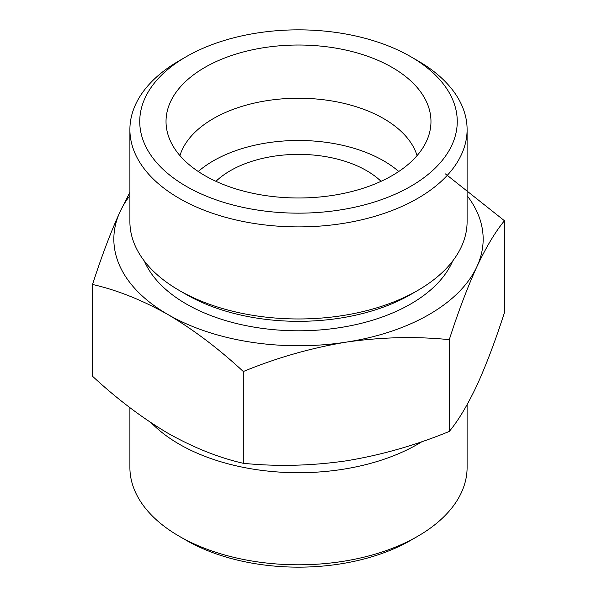 <?xml version="1.0" encoding="UTF-8"?>
<svg xmlns="http://www.w3.org/2000/svg" width="597" height="597" viewBox="0 0 597 597"><rect width="100%" height="100%" fill="white"/><g stroke="black" fill="none" stroke-linecap="round" stroke-linejoin="round"><path stroke-width="0.9" d="M92.542 284.47L92.542 376.252C117.042 398.975 142.168 417.975 167.929 433.243C193.689 447.713 218.823 457.735 243.315 463.302C276.941 466.697 311.268 465.876 346.29 460.832C381.393 455.041 415.713 445.243 449.272 431.437C458.287 420.624 467.481 405.288 476.869 385.446C486.271 364.819 495.473 340.514 504.458 312.529L504.458 220.748C495.45 231.569 486.249 246.897 476.869 266.74C467.466 287.366 458.265 311.671 449.272 339.663C415.646 336.26 381.319 337.081 346.29 342.126C311.194 347.917 276.874 357.715 243.315 371.521C218.815 348.797 193.682 329.798 167.929 314.529C142.161 300.06 117.034 290.038 92.542 284.47C101.55 256.456 110.751 232.151 120.131 211.554L129.9 192.316M445.466 173.921L504.458 220.748M467.1 195.659A184.66 106.609 180 0 1 476.869 266.74A184.66 106.609 180 0 1 346.29 342.126A184.66 106.609 180 0 1 167.929 314.529A184.66 106.609 180 0 1 120.131 211.554A184.66 106.609 180 0 1 129.9 195.659M392.169 67.424A132.474 76.483 180 0 1 429.467 132.997A132.474 76.483 180 0 1 298.5 197.988A132.474 76.483 180 0 1 167.533 132.997A132.474 76.483 180 0 1 238.725 53.252A132.474 76.483 180 0 1 392.169 67.424M417.721 60.715L410.751 56.693A158.75 91.654 180 0 1 410.758 56.693A158.75 91.654 180 0 1 410.751 186.316A158.75 91.654 180 0 1 186.249 186.316A158.75 91.654 180 0 1 186.242 56.693A158.75 91.654 180 0 1 410.751 56.693L417.721 60.715A168.6 97.341 180 0 1 467.1 129.549A168.6 97.341 180 0 1 298.5 226.89A168.6 97.341 180 0 1 129.9 129.549A168.6 97.341 180 0 1 179.279 60.715L186.242 56.693M179.928 155.608A120.43 69.528 180 0 1 262.359 101.438A120.43 69.528 180 0 1 383.655 118.602A120.43 69.528 180 0 1 417.072 155.608M198.234 171.488A120.43 69.528 180 0 1 383.655 160.839A120.43 69.528 180 0 1 398.766 171.488M215.95 181.324A96.341 55.625 180 0 1 366.625 170.667A96.341 55.625 180 0 1 381.05 181.324M467.1 404.669L467.1 467.451A168.6 97.341 180 0 1 417.721 536.285L410.758 540.307A158.75 91.654 180 0 1 186.242 540.307L179.279 536.285A168.6 97.341 180 0 1 129.9 467.451L129.9 407.647M417.721 536.285A168.6 97.341 180 0 1 179.279 536.285M422.116 441.571A168.6 97.341 180 0 1 151.534 423.079M452.645 261.061A158.75 91.654 180 0 1 298.5 330.798A158.75 91.654 180 0 1 144.355 261.061M467.1 129.549L467.1 221.621A168.6 97.341 180 0 1 417.721 290.455L410.758 294.478A158.75 91.654 180 0 1 186.242 294.478L179.279 290.455A168.6 97.341 180 0 1 129.9 221.621L129.9 129.549M417.721 290.455A168.6 97.341 180 0 1 179.279 290.455M449.272 339.663L449.272 431.437M243.315 371.521L243.315 463.302"/></g></svg>
